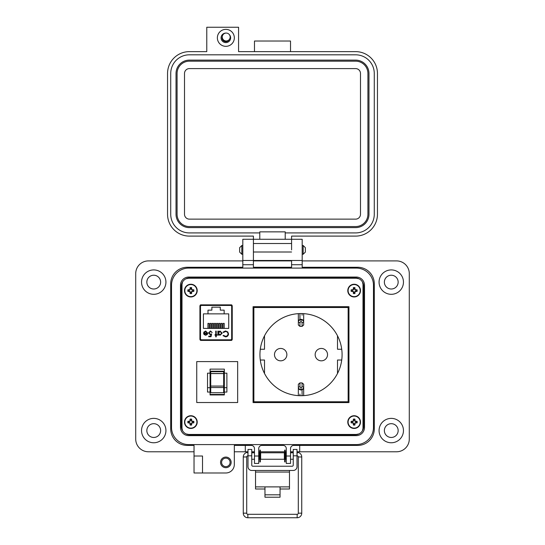 <?xml version="1.0" encoding="UTF-8"?>
<svg xmlns="http://www.w3.org/2000/svg" width="545" height="545" viewBox="0 0 545 545"><rect width="100%" height="100%" fill="white"/><g stroke="black" fill="none" stroke-linecap="round" stroke-linejoin="round"><path stroke-width="0.82" d="M182.575 281.894L182.003 284.361L182.003 428.322L182.575 430.788M186.015 433.922L188.734 434.454L356.267 434.454L358.985 433.922M362.425 430.788L362.997 428.322L362.997 284.361L362.425 281.894M358.985 278.761L356.267 278.236L188.734 278.236L186.015 278.761M200.322 304.975L200.322 340.291M231.836 340.291L231.836 304.975M231.836 305.445L224.56 305.445L224.56 304.853M207.597 304.853L207.597 305.452L200.322 305.445M182.003 284.361L182.003 428.322M188.734 434.454L356.267 434.454M362.997 428.322L362.997 284.361M356.267 278.236L188.734 278.236M199.92 305.725L199.92 339.535L200.724 340.407L231.427 340.407L232.238 339.535L232.238 305.725L231.427 304.853L200.724 304.853L199.92 305.725M253.071 402.585L348.95 402.585L348.95 306.699L253.071 306.699L253.071 402.585M201.548 339.808L230.603 339.808A1.063 1.063 0 0 0 231.666 338.752L231.666 306.515A1.063 1.063 0 0 0 230.603 305.452L201.548 305.452A1.063 1.063 0 0 0 200.492 306.515L200.492 338.752A1.063 1.063 0 0 0 201.548 339.808L205.37 339.808L205.37 340.407M204.007 334.466L203.558 333.05L207.229 333.05L205.731 331.537L204.225 332.402L203.776 332.164L205.669 331.033L207.734 333.145L207.264 334.514L205.656 335.277L204.007 334.466L203.558 333.05M216.222 334.698L216.944 334.698L216.944 335.202L216.222 335.202L216.222 336.858L215.718 336.858L215.718 335.202L214.996 335.202L214.996 334.698L215.718 334.698L215.718 331.101L216.222 331.101L216.222 334.698M225.501 330.958L227.81 331.939L228.525 333.942C228.348 335.761 227.34 336.735 225.507 336.858L223.055 335.686L223.498 335.352L225.535 336.285C227.04 336.176 227.865 335.386 228.021 333.901C227.865 332.409 227.02 331.619 225.501 331.537L223.498 332.47L223.055 332.137L225.501 330.958M203.421 313.859L207.999 313.859L207.999 310.139L211.876 310.139L211.876 307.176L220.282 307.176L220.282 310.139L224.159 310.139L224.159 313.859L228.737 313.859L228.737 328.403L203.421 328.403L203.421 313.859M222.19 333.165L220.037 335.277L218.382 334.446L218.382 335.202L217.877 335.202L217.877 331.101L218.382 331.101L218.382 331.816L220.057 331.033L222.19 333.165L220.057 331.033M209.028 332.961L210.384 334.201L211.617 333.908L211.044 336.715L208.742 336.715L208.742 336.142L210.649 336.142L210.949 334.664L210.288 334.773L208.524 332.941L210.479 330.958L212.196 332.545L210.452 331.537L209.028 332.961M230.603 339.808L226.788 339.808L226.788 340.407M207.229 333.05L205.731 331.537M223.498 332.47L225.501 331.537C227.02 331.619 227.865 332.409 228.021 333.901M223.498 335.352L225.535 336.285M226.434 336.735L225.507 336.858M218.382 334.446L220.037 335.277M211.617 333.908L210.384 334.201M211.119 331.714L210.009 331.598M208.524 332.941L210.479 330.958M231.666 338.752L231.836 331.115M231.836 314.152L231.666 306.515M205.635 334.773L206.691 334.392L205.635 334.773L204.062 333.554L205.635 334.773M224.159 313.859L207.999 313.859M207.945 328.403L207.945 323.403L209.13 323.403L209.13 328.403M212.25 328.403L212.25 323.403L213.442 323.403L213.442 328.403M223.028 328.403L223.028 323.403L224.213 323.403L224.213 328.403M218.715 328.403L218.715 323.403L219.908 323.403L219.908 328.403M216.563 328.403L216.563 323.403L217.748 323.403L217.748 328.403M220.875 328.403L220.875 323.403L222.06 323.403L222.06 328.403M214.41 328.403L214.41 323.403L215.595 323.403L215.595 328.403M210.097 328.403L210.097 323.403L211.29 323.403L211.29 328.403M209.157 304.853L209.137 305.452L201.548 305.452M230.603 305.452L223.014 305.452L223 304.853M218.382 333.145L220.037 331.537L221.692 333.159L220.03 334.773L218.382 333.145L218.456 332.641M204.062 333.554L207.175 333.554L206.691 334.392M274.482 354.638A6.193 6.193 0 0 0 280.675 360.831A6.193 6.193 0 0 0 286.868 354.638A6.193 6.193 0 0 0 280.675 348.446A6.193 6.193 0 0 0 274.482 354.638M315.153 354.638A6.193 6.193 0 0 0 321.346 360.831A6.193 6.193 0 0 0 327.538 354.638A6.193 6.193 0 0 0 321.346 348.446A6.193 6.193 0 0 0 315.153 354.638M259.938 354.638A41.073 41.073 0 0 0 301.01 395.711A41.073 41.073 0 0 0 342.083 354.638A41.073 41.073 0 0 0 301.01 313.566A41.073 41.073 0 0 0 259.938 354.638M341.729 349.25A41.073 41.073 0 0 0 337.505 335.788L337.505 349.25L341.729 349.25M264.516 335.788A41.073 41.073 0 0 0 260.292 349.25L264.516 349.25L264.516 335.788M305.214 313.784A41.073 41.073 0 0 0 296.807 313.784M348.146 401.774L348.146 307.503L253.875 307.503L253.875 401.774L348.146 401.774M264.516 373.495L264.516 360.027L260.292 360.027M341.729 360.027L337.505 360.027L337.505 373.495M299.934 386.814L301.01 387.768L302.087 386.814L302.087 382.91L299.934 382.91L299.934 386.814A1.615 1.029 180 0 0 298.34 387.672L298.34 384.252L299.934 382.91L299.934 385.601M303.681 395.5L303.681 387.686M303.681 386.616L303.681 384.45M302.087 382.91L303.681 384.252L303.681 387.672A1.615 1.029 180 0 0 302.087 386.814M303.681 387.733C303.504 389.069 302.618 389.804 301.01 389.934L303.579 388.319L303.681 387.672M298.34 384.484L298.34 386.63M298.34 387.686L298.34 395.5M301.01 387.768L301.01 389.934C299.403 389.798 298.517 389.069 298.34 387.733L298.34 387.672M301.01 390.043L298.442 388.319L298.34 387.733M302.087 322.463A1.615 1.029 -0 0 0 303.681 321.611L303.681 325.024L302.087 326.373L302.087 322.463L301.01 321.509L299.934 322.463A1.615 1.029 180 0 1 298.34 321.611L298.34 321.543C298.517 320.208 299.403 319.479 301.01 319.343L303.579 320.957L303.681 321.543C303.504 320.208 302.618 319.479 301.01 319.343L301.01 321.509M303.681 313.777L303.681 321.591M303.681 322.647L303.681 324.793M301.01 319.234L298.442 320.964L298.34 321.543M298.34 313.777L298.34 321.591M298.34 322.667L298.34 324.827M299.934 322.463L299.934 326.373L298.34 325.024L298.34 321.611M223.668 386.827L223.668 387.522L210.731 387.522L210.731 386.064L223.668 386.064L223.668 386.827M210.063 369.129L210.063 394.941L224.336 394.941L224.336 369.129L210.063 369.129M224.336 387.686L226.884 387.686L226.884 392.066L224.336 392.066M210.063 373.168L207.522 373.168L207.522 392.066L210.063 392.066M237.668 402.523L196.738 402.523L196.738 361.594L237.668 361.594L237.668 402.523M210.731 371.704L210.731 373.57L223.668 373.57L223.668 371.2L210.731 371.2L210.731 371.704L223.668 371.704M223.668 373.57L223.668 386.064M210.731 387.522L210.731 392.7L223.668 392.7L223.668 387.522M210.731 373.57L210.731 386.064M224.336 394.444L210.063 394.444M226.884 387.686L226.884 373.168L224.336 373.168M207.522 387.686L210.063 387.686M221.604 462.378A4.244 4.244 0 0 0 225.841 466.622A4.244 4.244 0 0 0 230.085 462.378A4.244 4.244 0 0 0 225.841 458.141A4.244 4.244 0 0 0 221.604 462.378M220.541 462.378A5.3 5.3 0 0 0 225.841 467.685A5.3 5.3 0 0 0 231.148 462.378A5.3 5.3 0 0 0 225.841 457.078A5.3 5.3 0 0 0 220.541 462.378M202.515 464.504L202.515 472.985L194.034 472.985L194.034 456.015L202.515 456.015L202.515 464.504M165.932 282.112A12.194 12.194 0 0 1 153.738 294.307A12.194 12.194 0 0 1 141.543 282.112A12.194 12.194 0 0 1 153.738 269.918A12.194 12.194 0 0 1 165.932 282.112M165.932 430.57A12.194 12.194 0 0 1 153.738 442.765A12.194 12.194 0 0 1 141.543 430.57A12.194 12.194 0 0 1 153.738 418.376A12.194 12.194 0 0 1 165.932 430.57M202.515 472.985L225.841 472.985A8.482 8.482 0 0 0 234.323 464.504L234.323 445.415L251.293 445.415A3.181 3.181 0 0 1 254.474 448.596L254.474 463.441L258.718 463.441L258.718 448.596A3.181 3.181 0 0 1 261.893 445.415L283.107 445.415A3.181 3.181 0 0 1 286.282 448.596L286.282 463.441L290.526 463.441L290.526 448.596A3.181 3.181 0 0 1 293.707 445.415L357.758 445.415A16.541 16.541 0 0 0 374.299 428.874L374.299 283.809A16.541 16.541 0 0 0 357.758 267.268L302.189 267.268L302.189 239.275L291.589 239.275L291.582 236.101L355.613 236.101A21.841 21.841 0 0 0 377.453 214.26L377.453 73.473A21.841 21.841 0 0 0 355.613 51.632L238.574 51.632L238.574 27.25L206.773 27.25L206.773 51.632L189.388 51.632A21.841 21.841 0 0 0 167.547 73.473L167.547 214.26A21.841 21.841 0 0 0 189.388 236.101L253.418 236.101L253.411 260.483L242.811 260.483L242.811 267.268L187.242 267.268A16.541 16.541 0 0 0 170.701 283.809L170.701 428.874A16.541 16.541 0 0 0 187.242 445.415L194.034 445.415L194.034 456.015L202.515 456.015M242.811 249.883L242.811 260.483L253.411 260.483L253.411 267.268L291.589 267.268L291.589 260.483L253.418 260.483L253.418 239.275L242.811 239.275L242.811 249.883M291.589 249.883L291.582 239.275L291.589 249.883M302.189 260.483L291.589 260.483L302.189 260.483M403.457 282.112A12.194 12.194 0 0 1 391.262 294.307A12.194 12.194 0 0 1 379.068 282.112A12.194 12.194 0 0 1 391.262 269.918A12.194 12.194 0 0 1 403.457 282.112M403.457 430.57A12.194 12.194 0 0 1 391.262 442.765A12.194 12.194 0 0 1 379.068 430.57A12.194 12.194 0 0 1 391.262 418.376A12.194 12.194 0 0 1 403.457 430.57M146.843 282.112A6.894 6.894 0 0 0 153.738 289.007A6.894 6.894 0 0 0 160.632 282.112A6.894 6.894 0 0 0 153.738 275.225A6.894 6.894 0 0 0 146.843 282.112M384.368 282.112A6.894 6.894 0 0 0 391.262 289.007A6.894 6.894 0 0 0 398.157 282.112A6.894 6.894 0 0 0 391.262 275.225A6.894 6.894 0 0 0 384.368 282.112M384.368 430.57A6.894 6.894 0 0 0 391.262 437.465A6.894 6.894 0 0 0 398.157 430.57A6.894 6.894 0 0 0 391.262 423.676A6.894 6.894 0 0 0 384.368 430.57M146.843 430.57A6.894 6.894 0 0 0 153.738 437.465A6.894 6.894 0 0 0 160.632 430.57A6.894 6.894 0 0 0 153.738 423.676A6.894 6.894 0 0 0 146.843 430.57M234.323 451.778L245.304 451.778L245.304 445.415L251.293 445.415M293.707 445.415L299.709 445.415L299.709 451.778L396.562 451.778A12.726 12.726 0 0 0 409.288 439.052L409.288 273.631A12.726 12.726 0 0 0 396.562 260.905L302.189 260.905M242.811 260.905L148.438 260.905A12.726 12.726 0 0 0 135.712 273.631L135.712 439.052A12.726 12.726 0 0 0 148.438 451.778L194.034 451.778M291.589 260.905L253.411 260.905M245.304 451.778L247.995 451.778M251.763 451.778L254.474 451.778M258.718 451.778L259.876 451.778M260.347 451.778L284.66 451.778M285.137 451.778L286.282 451.778M290.526 451.778L293.244 451.778M297.011 451.778L299.709 451.778M302.189 239.275L242.811 239.275M181.308 426.326L181.308 286.357A8.482 8.482 0 0 1 189.789 277.875L355.211 277.875A8.482 8.482 0 0 1 363.692 286.357L363.692 426.326A8.482 8.482 0 0 1 355.211 434.808L189.789 434.808A8.482 8.482 0 0 1 181.308 426.326M196.152 278.236L196.152 277.875M181.308 296.964L182.003 296.964M181.308 415.726L182.003 415.726M196.152 434.808L196.152 434.454M295.404 434.808L295.404 434.454M308.129 434.808L308.129 434.454M348.848 434.808L348.848 434.454M363.692 415.726L362.997 415.726M236.871 434.808L236.871 434.454M249.596 434.808L249.596 434.454M256.382 434.808L256.382 434.454M269.107 434.808L269.107 434.454M275.893 434.808L275.893 434.454M288.618 434.808L288.618 434.454M363.692 296.964L362.997 296.964M348.848 277.875L348.848 278.236M269.107 277.875L269.107 278.236M256.382 277.875L256.382 278.236M249.596 277.875L249.596 278.236M236.871 277.875L236.871 278.236M308.129 277.875L308.129 278.236M295.404 277.875L295.404 278.236M288.618 277.875L288.618 278.236M275.893 277.875L275.893 278.236M255.537 470.471L255.537 486.889L264.965 486.889L264.965 494.819L280.048 494.819L280.048 486.889L289.47 486.889L289.47 489.008L280.048 489.008M297.011 455.804L293.244 455.804L293.244 449.448L297.011 449.448L293.244 449.448L297.011 449.448L297.011 466.697A3.774 3.774 0 0 1 293.244 470.471L251.763 470.471A3.774 3.774 0 0 1 247.995 466.697L247.995 449.448L251.763 449.448L247.995 449.448L251.763 449.448L251.763 455.804L247.995 455.804M293.244 455.804L293.244 465.151A1.076 1.076 0 0 1 292.168 466.227L252.846 466.227A1.076 1.076 0 0 1 251.763 465.151L251.763 455.804M255.537 472.059L289.47 472.059L289.47 470.471M255.537 486.889L255.537 489.008L264.965 489.008M289.47 472.059L289.47 486.889M264.965 494.819L264.965 497.217L280.048 497.217L280.048 494.819M247.995 458.454L247.995 453.583M258.718 459.251L259.57 459.251L259.57 452.786L258.718 452.786M284.361 456.015L284.361 452.786L260.646 452.786L260.646 459.251L284.361 459.251L284.361 456.015M286.282 459.251L285.437 459.251L285.437 452.786L286.282 452.786M297.011 458.454L297.011 453.583M260.347 461.928L260.347 450.109L259.876 450.109L259.876 461.928L260.347 461.928M285.137 461.928L285.137 450.109L284.66 450.109L284.66 461.928L285.137 461.928M239.637 249.883L239.637 247.689L241.83 245.495L241.83 254.263L239.637 252.069L239.637 249.883M303.17 245.495L305.364 247.689L305.364 252.069L303.17 254.263L303.17 245.495L302.189 245.495M180.484 285.294L180.484 427.389A8.25 8.25 0 0 0 188.727 435.632L356.273 435.632A8.25 8.25 0 0 0 364.516 427.389L364.516 285.294A8.25 8.25 0 0 0 356.273 277.051L188.727 277.051A8.25 8.25 0 0 0 180.484 285.294M171.525 285.294L171.525 427.389A17.202 17.202 0 0 0 188.727 444.591L356.273 444.591A17.202 17.202 0 0 0 373.475 427.389L373.475 285.294A17.202 17.202 0 0 0 356.273 268.092L188.727 268.092A17.202 17.202 0 0 0 171.525 285.294M297.291 455.838A1.145 1.145 0 0 1 298.306 456.976L301.746 456.976A4.585 4.585 0 0 0 297.161 452.391L297.161 453.726M297.161 517.75A4.585 4.585 0 0 0 301.746 513.165L298.306 513.165A1.145 1.145 0 0 1 297.161 514.31L297.161 517.75L247.852 517.75A4.585 4.585 0 0 1 243.268 513.165L243.268 456.976A4.585 4.585 0 0 1 247.852 452.391L247.995 452.391M243.268 513.165L246.708 513.165A1.145 1.145 0 0 0 247.852 514.31L247.852 517.75M247.716 455.838A1.145 1.145 0 0 0 246.708 456.976L243.268 456.976M290.887 452.786L290.853 452.391L293.244 452.391M254.127 452.786L254.474 452.445M225.855 29.369A8.482 8.482 0 0 1 234.336 37.85A8.482 8.482 0 0 1 225.855 46.332A8.482 8.482 0 0 1 217.373 37.85A8.482 8.482 0 0 1 225.855 29.369M225.882 33.082A4.769 4.769 0 0 0 221.086 37.85A4.769 4.769 0 0 0 230.228 39.744A4.769 4.769 0 0 0 229.329 34.587M222.285 36.501A3.815 3.815 0 0 0 225.855 41.665A3.815 3.815 0 0 0 229.275 39.547M259.781 239.275L259.781 232.919L189.388 232.919A18.659 18.659 0 0 1 170.728 214.26L170.728 73.473A18.659 18.659 0 0 1 189.388 54.813L355.613 54.813A18.659 18.659 0 0 1 374.272 73.473L374.272 214.26A18.659 18.659 0 0 1 355.613 232.919L285.219 232.919L285.219 239.275M259.781 232.919L259.781 231.857L285.219 231.857L285.219 232.919M254.481 51.632L254.481 41.032L290.519 41.032L290.519 51.632M291.582 260.483L253.418 260.483M176.028 73.473A13.359 13.359 0 0 1 189.388 60.114L355.613 60.114A13.359 13.359 0 0 1 368.972 73.473L368.972 214.26A13.359 13.359 0 0 1 355.613 227.619L189.388 227.619A13.359 13.359 0 0 1 176.028 214.26L176.028 73.473M177.084 214.26L177.084 73.473A12.297 12.297 0 0 1 189.388 61.176L355.613 61.176A12.297 12.297 0 0 1 367.916 73.473L367.916 214.26A12.297 12.297 0 0 1 355.613 226.556L189.388 226.556A12.297 12.297 0 0 1 177.084 214.26M184.51 214.26L184.51 73.473A4.878 4.878 0 0 1 189.388 68.595L355.613 68.595A4.878 4.878 0 0 1 360.49 73.473L360.49 214.26A4.878 4.878 0 0 1 355.613 219.138L189.388 219.138A4.878 4.878 0 0 1 184.51 214.26M226.209 33.068A3.965 3.965 0 0 1 230.174 37.033A3.965 3.965 0 0 1 226.209 40.991A3.965 3.965 0 0 1 222.251 37.033A3.965 3.965 0 0 1 226.209 33.068M354.618 292.563L354.924 291.377L356.117 291.071A2.023 2.023 0 0 0 356.117 290.131L354.924 289.824L354.618 288.632A2.023 2.023 0 0 0 353.678 288.632L353.371 289.824L352.186 290.131A2.023 2.023 0 0 0 352.186 291.071L353.371 291.377L353.678 292.563A2.023 2.023 0 0 0 354.618 292.563L354.952 293.53A9.224 0.804 -90 0 0 354.986 292.188A9.204 0.804 -67.5 0 0 355.211 291.657A9.204 0.804 -22.5 0 0 355.735 291.432A9.224 0.804 0 0 0 357.084 291.405A3.045 3.045 0 0 0 357.084 289.797A9.224 0.804 180 0 0 355.735 289.763A9.204 0.804 -157.5 0 0 355.211 289.538A9.204 0.804 -112.5 0 0 354.986 289.014A9.224 0.804 -90 0 0 354.952 287.665A3.045 3.045 0 0 0 353.344 287.665A9.224 0.804 90 0 0 353.317 289.014A9.204 0.804 112.5 0 0 353.092 289.538A9.204 0.804 157.5 0 0 352.56 289.763A9.224 0.804 180 0 0 351.212 289.797A3.045 3.045 0 0 0 351.212 291.405A9.224 0.804 0 0 0 352.56 291.432A9.204 0.804 22.5 0 0 353.092 291.657A9.204 0.804 67.5 0 0 353.317 292.188A9.224 0.804 90 0 0 353.344 293.53A3.045 3.045 0 0 0 354.952 293.53M356.117 290.131L357.084 289.797M360.511 290.601A6.363 6.363 0 0 0 354.148 284.238A6.363 6.363 0 0 0 347.785 290.601A6.363 6.363 0 0 0 354.148 296.964A6.363 6.363 0 0 0 360.511 290.601M354.148 296.644A6.05 6.05 0 0 0 360.197 290.601A6.05 6.05 0 0 0 354.148 284.551A6.05 6.05 0 0 0 348.105 290.601A6.05 6.05 0 0 0 354.148 296.644M354.618 288.632L354.952 287.665M353.678 288.632L353.344 287.665M354.618 289.082L354.986 289.014M355.667 290.131L355.735 289.763M356.117 291.071L357.084 291.405M355.667 291.071L355.735 291.432M354.618 292.113L354.986 292.188M353.678 292.563L353.344 293.53M353.678 292.113L353.317 292.188M352.635 291.071L352.56 291.432M352.186 291.071L351.212 291.405M352.186 290.131L351.212 289.797M352.635 290.131L352.56 289.763M353.678 289.082L353.317 289.014M354.618 424.051L354.924 422.859L356.117 422.559A2.023 2.023 0 0 0 356.117 421.619L354.924 421.312L354.618 420.12A2.023 2.023 0 0 0 353.678 420.12L353.371 421.312L352.186 421.619A2.023 2.023 0 0 0 352.186 422.559L353.371 422.859L353.678 424.051A2.023 2.023 0 0 0 354.618 424.051L354.952 425.018A9.224 0.804 -90 0 0 354.986 423.676A9.204 0.804 -67.5 0 0 355.211 423.145A9.204 0.804 -22.5 0 0 355.735 422.92A9.224 0.804 0 0 0 357.084 422.886A3.045 3.045 0 0 0 357.084 421.285A9.224 0.804 180 0 0 355.735 421.251A9.204 0.804 -157.5 0 0 355.211 421.026A9.204 0.804 -112.5 0 0 354.986 420.502A9.224 0.804 -90 0 0 354.952 419.153A3.045 3.045 0 0 0 353.344 419.153A9.224 0.804 90 0 0 353.317 420.502A9.204 0.804 112.5 0 0 353.092 421.026A9.204 0.804 157.5 0 0 352.56 421.251A9.224 0.804 180 0 0 351.212 421.285A3.045 3.045 0 0 0 351.212 422.886A9.224 0.804 0 0 0 352.56 422.92A9.204 0.804 22.5 0 0 353.092 423.145A9.204 0.804 67.5 0 0 353.317 423.676A9.224 0.804 90 0 0 353.344 425.018A3.045 3.045 0 0 0 354.952 425.018M356.117 421.619L357.084 421.285M360.511 422.089A6.363 6.363 0 0 0 354.148 415.726A6.363 6.363 0 0 0 347.785 422.089A6.363 6.363 0 0 0 354.148 428.452A6.363 6.363 0 0 0 360.511 422.089M354.148 428.132A6.05 6.05 0 0 0 360.197 422.089A6.05 6.05 0 0 0 354.148 416.039A6.05 6.05 0 0 0 348.105 422.089A6.05 6.05 0 0 0 354.148 428.132M354.618 420.12L354.952 419.153M353.678 420.12L353.344 419.153M354.618 420.57L354.986 420.502M355.667 421.619L355.735 421.251M356.117 422.559L357.084 422.886M355.667 422.559L355.735 422.92M354.618 423.601L354.986 423.676M353.678 424.051L353.344 425.018M353.678 423.601L353.317 423.676M352.635 422.559L352.56 422.92M352.186 422.559L351.212 422.886M352.186 421.619L351.212 421.285M352.635 421.619L352.56 421.251M353.678 420.57L353.317 420.502M191.322 292.563L191.629 291.377L192.814 291.071A2.023 2.023 0 0 0 192.814 290.131L191.629 289.824L191.322 288.632A2.023 2.023 0 0 0 190.382 288.632L190.076 289.824L188.883 290.131A2.023 2.023 0 0 0 188.883 291.071L190.076 291.377L190.382 292.563A2.023 2.023 0 0 0 191.322 292.563L191.656 293.53A9.224 0.804 -90 0 0 191.683 292.188A9.204 0.804 -67.5 0 0 191.908 291.657A9.204 0.804 -22.5 0 0 192.44 291.432A9.224 0.804 0 0 0 193.788 291.405A3.045 3.045 0 0 0 193.788 289.797A9.224 0.804 180 0 0 192.44 289.763A9.204 0.804 -157.5 0 0 191.908 289.538A9.204 0.804 -112.5 0 0 191.683 289.014A9.224 0.804 -90 0 0 191.656 287.665A3.045 3.045 0 0 0 190.048 287.665A9.224 0.804 90 0 0 190.014 289.014A9.204 0.804 112.5 0 0 189.789 289.538A9.204 0.804 157.5 0 0 189.265 289.763A9.224 0.804 180 0 0 187.916 289.797A3.045 3.045 0 0 0 187.916 291.405A9.224 0.804 0 0 0 189.265 291.432A9.204 0.804 22.5 0 0 189.789 291.657A9.204 0.804 67.5 0 0 190.014 292.188A9.224 0.804 90 0 0 190.048 293.53A3.045 3.045 0 0 0 191.656 293.53M192.814 290.131L193.788 289.797M197.215 290.601A6.363 6.363 0 0 0 190.852 284.238A6.363 6.363 0 0 0 184.489 290.601A6.363 6.363 0 0 0 190.852 296.964A6.363 6.363 0 0 0 197.215 290.601M190.852 296.644A6.05 6.05 0 0 0 196.895 290.601A6.05 6.05 0 0 0 190.852 284.551A6.05 6.05 0 0 0 184.803 290.601A6.05 6.05 0 0 0 190.852 296.644M191.322 288.632L191.656 287.665M190.382 288.632L190.048 287.665M191.322 289.082L191.683 289.014M192.365 290.131L192.44 289.763M192.814 291.071L193.788 291.405M192.365 291.071L192.44 291.432M191.322 292.113L191.683 292.188M190.382 292.563L190.048 293.53M190.382 292.113L190.014 292.188M189.333 291.071L189.265 291.432M188.883 291.071L187.916 291.405M188.883 290.131L187.916 289.797M189.333 290.131L189.265 289.763M190.382 289.082L190.014 289.014M191.322 424.051L191.629 422.859L192.814 422.559A2.023 2.023 0 0 0 192.814 421.619L191.629 421.312L191.322 420.12A2.023 2.023 0 0 0 190.382 420.12L190.076 421.312L188.883 421.619A2.023 2.023 0 0 0 188.883 422.559L190.076 422.859L190.382 424.051A2.023 2.023 0 0 0 191.322 424.051L191.656 425.018A9.224 0.804 -90 0 0 191.683 423.676A9.204 0.804 -67.5 0 0 191.908 423.145A9.204 0.804 -22.5 0 0 192.44 422.92A9.224 0.804 0 0 0 193.788 422.886A3.045 3.045 0 0 0 193.788 421.285A9.224 0.804 180 0 0 192.44 421.251A9.204 0.804 -157.5 0 0 191.908 421.026A9.204 0.804 -112.5 0 0 191.683 420.502A9.224 0.804 -90 0 0 191.656 419.153A3.045 3.045 0 0 0 190.048 419.153A9.224 0.804 90 0 0 190.014 420.502A9.204 0.804 112.5 0 0 189.789 421.026A9.204 0.804 157.5 0 0 189.265 421.251A9.224 0.804 180 0 0 187.916 421.285A3.045 3.045 0 0 0 187.916 422.886A9.224 0.804 0 0 0 189.265 422.92A9.204 0.804 22.5 0 0 189.789 423.145A9.204 0.804 67.5 0 0 190.014 423.676A9.224 0.804 90 0 0 190.048 425.018A3.045 3.045 0 0 0 191.656 425.018M192.814 421.619L193.788 421.285M197.215 422.089A6.363 6.363 0 0 0 190.852 415.726A6.363 6.363 0 0 0 184.489 422.089A6.363 6.363 0 0 0 190.852 428.452A6.363 6.363 0 0 0 197.215 422.089M190.852 428.132A6.05 6.05 0 0 0 196.895 422.089A6.05 6.05 0 0 0 190.852 416.039A6.05 6.05 0 0 0 184.803 422.089A6.05 6.05 0 0 0 190.852 428.132M191.322 420.12L191.656 419.153M190.382 420.12L190.048 419.153M191.322 420.57L191.683 420.502M192.365 421.619L192.44 421.251M192.814 422.559L193.788 422.886M192.365 422.559L192.44 422.92M191.322 423.601L191.683 423.676M190.382 424.051L190.048 425.018M190.382 423.601L190.014 423.676M189.333 422.559L189.265 422.92M188.883 422.559L187.916 422.886M188.883 421.619L187.916 421.285M189.333 421.619L189.265 421.251M190.382 420.57L190.014 420.502M299.934 394.076L299.934 395.697M302.087 392.414L302.087 394.076M302.087 395.697L302.087 389.839M299.934 313.579L299.934 319.534M302.087 315.201L302.087 313.579M210.731 373.502L223.668 373.502M254.474 456.015L258.718 456.015M286.282 456.015L290.526 456.015M302.189 264.727L291.589 264.727M253.411 264.727L242.811 264.727M264.965 486.889L280.048 486.889M247.852 453.726L247.852 452.391M291.582 252.001L253.418 252.001M291.582 243.52L253.418 243.52M354.148 284.238A6.363 6.363 0 0 0 347.785 290.601A6.363 6.363 0 0 0 354.148 296.964M354.148 415.726A6.363 6.363 0 0 0 347.785 422.089A6.363 6.363 0 0 0 354.148 428.452M190.852 284.238A6.363 6.363 0 0 0 184.489 290.601A6.363 6.363 0 0 0 190.852 296.964M190.852 415.726A6.363 6.363 0 0 0 184.489 422.089A6.363 6.363 0 0 0 190.852 428.452M302.087 326.373L299.934 326.373M254.474 452.786L251.763 452.786M293.244 452.786L290.526 452.786M254.474 459.251L251.763 459.251M293.244 459.251L290.526 459.251M242.811 245.495L241.83 245.495M303.17 254.263L302.189 254.263M242.811 254.263L241.83 254.263M301.746 456.976L301.746 513.165M297.161 514.31L247.852 514.31M246.708 513.165L246.708 456.976M251.763 452.391L254.161 452.391M298.306 456.976L298.306 513.165"/></g></svg>
